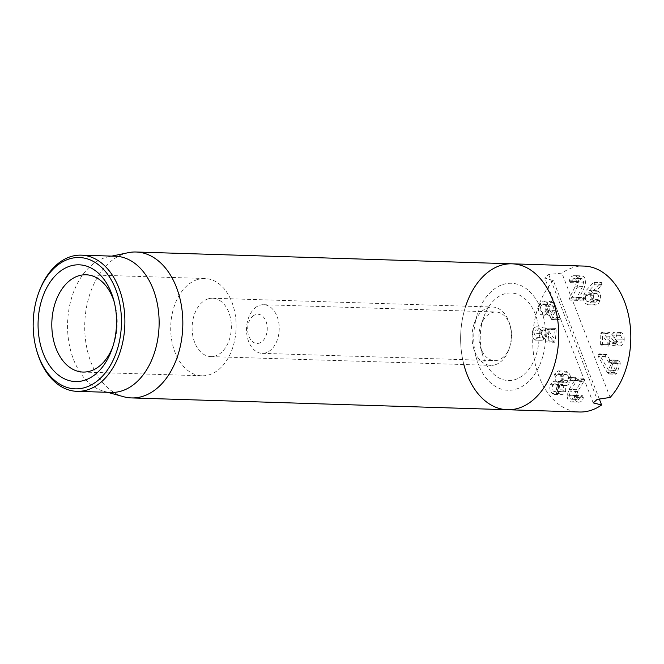 <?xml version="1.0" encoding="UTF-8"?>
<svg xmlns="http://www.w3.org/2000/svg" width="664" height="664" viewBox="0 0 664 664"><rect width="100%" height="100%" fill="white"/><g stroke="black" fill="none" stroke-linecap="round" stroke-linejoin="round"><path stroke-width="0.5" stroke-dasharray="3.32 2.49" d="M495.427 364.702A29.199 19.613 -88.2 0 0 511.247 333.336A29.199 19.613 -88.2 0 0 492.588 307.025A29.199 19.613 -88.2 0 0 487.924 307.706A29.199 19.613 -88.2 0 0 474.287 323.343A29.199 19.613 -88.2 0 0 473.515 347.953A29.199 19.613 -88.2 0 0 490.754 365.391A29.199 19.613 -88.2 0 0 495.427 364.702M502.814 284.524A53.527 35.956 91.8 0 1 544.48 321.808A53.527 35.956 91.8 0 1 521.115 387.062A53.527 35.956 91.8 0 1 476.395 358.311A53.527 35.956 91.8 0 1 477.814 313.192A53.527 35.956 91.8 0 1 502.814 284.524M207.99 298.916A29.199 19.613 -88.2 0 0 192.17 330.282A29.199 19.613 -88.2 0 0 210.82 356.593A29.199 19.613 -88.2 0 0 215.493 355.912A29.199 19.613 -88.2 0 0 231.313 324.547A29.199 19.613 -88.2 0 0 212.654 298.227A29.199 19.613 -88.2 0 0 207.99 298.916M511.986 263.815A72.99 49.028 -88.2 0 0 500.307 265.525A72.99 49.028 -88.2 0 0 460.758 343.944A72.99 49.028 -88.2 0 0 507.396 409.729M114.2 301.879A48.663 32.685 91.8 0 1 114.781 303.838A48.663 32.685 91.8 0 1 113.494 344.857A48.663 32.685 91.8 0 1 112.789 346.774M197.167 279.652A48.663 32.685 -88.2 0 0 170.797 331.934A48.663 32.685 -88.2 0 0 201.889 375.791A48.663 32.685 -88.2 0 0 236.093 328.174A48.663 32.685 -88.2 0 0 204.944 278.515A48.663 32.685 -88.2 0 0 197.167 279.652M38.537 293.231A68.126 45.766 -88.2 0 0 36.727 350.658M115.478 256.229A68.126 45.766 -88.2 0 0 108.141 256.868A68.126 45.766 -88.2 0 0 67.595 322.887A68.126 45.766 -88.2 0 0 103.916 391.312A68.126 45.766 -88.2 0 0 111.203 392.416M123.678 396.74A72.99 49.028 91.8 0 1 84.71 326.29A72.99 49.028 91.8 0 1 124.392 253.714A72.99 49.028 91.8 0 1 128.202 252.693M524.245 374.264A43.799 29.415 -88.2 0 0 530.138 304.502A43.799 29.415 -88.2 0 0 483.608 317.475A43.799 29.415 -88.2 0 0 482.446 354.393A43.799 29.415 -88.2 0 0 524.245 374.264M503.362 357.149A24.327 16.343 91.8 0 1 494.514 360.643A24.327 16.343 91.8 0 1 480.138 346.11A24.327 16.343 91.8 0 1 480.786 325.601A24.327 16.343 91.8 0 1 487.193 315.491A24.327 16.343 91.8 0 1 496.041 311.997A24.327 16.343 91.8 0 1 511.18 330.049A24.327 16.343 91.8 0 1 503.362 357.149M254.785 308.187A24.327 16.343 91.8 0 1 263.633 304.701A24.327 16.343 91.8 0 1 279.204 329.535A24.327 16.343 91.8 0 1 262.106 353.339A24.327 16.343 91.8 0 1 246.966 335.287A24.327 16.343 91.8 0 1 254.785 308.187M465.688 306.179A72.99 49.028 -88.2 0 0 463.854 364.544M553.203 311.084L551.311 313.059L549.053 312.279C547.518 310.619 547.227 308.577 548.182 306.17L550.066 304.236L552.332 305.033C553.859 306.693 554.149 308.71 553.203 311.084L545.999 310.86L543.55 312.902L541.849 312.055C540.313 310.395 540.015 308.353 540.969 305.938L543.393 303.946L545.127 304.809C546.655 306.461 546.945 308.486 545.999 310.86M552.332 305.033L545.127 304.809M549.053 312.279L541.849 312.055M547.991 314.894L550.431 316.164L552.714 315.458L554.498 313.059L555.179 310.694L558.441 319.641L559.702 319.226L559.735 317.624L555.917 306.801L553.494 302.51L550.796 301.174L548.572 301.995L546.663 304.676C545.011 308.561 545.459 311.964 547.991 314.894L540.778 314.67L543.401 315.948L547.294 312.835L547.974 310.462L551.228 319.417L558.93 319.874L551.228 319.417L552.498 318.994L552.531 317.4L548.713 306.577L546.281 302.286L543.584 300.95L539.45 304.452C537.807 308.328 538.247 311.74 540.778 314.67M554.498 313.059L547.294 312.835M555.121 310.711L547.908 310.486M555.179 310.694L547.974 310.462M558.042 318.944L550.838 318.72M548.182 306.17L540.969 305.938M553.494 302.51L546.281 302.286M555.917 306.801L548.713 306.577M559.735 317.624L552.531 317.4M563.014 384.663L563.836 389.892L561.603 391.818L560.308 391.254L559.486 386.05L561.719 384.099L563.014 384.663L555.809 384.439L556.631 389.668L554.399 391.594L553.104 391.03L552.282 385.817L554.515 383.867L555.809 384.439M559.486 386.05L552.282 385.817M563.836 389.892L556.631 389.668M568.044 380.696L566.243 382.821L563.985 382.298C562.474 380.729 562.167 378.721 563.055 376.289L564.873 374.139L567.131 374.645C568.633 376.214 568.94 378.231 568.044 380.696L560.839 380.472L558.275 382.738L556.781 382.074C555.27 380.497 554.963 378.497 555.851 376.065L558.432 373.766L559.926 374.421C561.429 375.99 561.727 378.007 560.839 380.472M567.131 374.645L559.926 374.421M563.985 382.298L556.781 382.074M557.785 384.464C556.44 387.983 556.955 391.038 559.337 393.619L561.678 394.682L563.943 393.81L565.579 391.353L565.794 385.51C567.363 385.635 568.708 384.498 569.82 382.107C571.223 378.123 570.65 374.853 568.102 372.288L565.496 371.118L564.367 371.292L561.379 374.645L561.204 381.451L557.785 384.464L550.581 384.232C549.228 387.759 549.75 390.805 552.133 393.395L554.473 394.449L558.374 391.129L558.59 385.286L565.902 385.518L558.59 385.286C560.159 385.411 561.503 384.273 562.607 381.875C564.018 377.899 563.446 374.62 560.897 372.056L558.291 370.894L554.174 374.421L554 381.227L550.581 384.232M561.18 381.518L553.975 381.285M559.337 393.619L552.133 393.395M565.579 391.353L558.374 391.129M565.769 385.568L558.565 385.344M560.308 391.254L553.104 391.03M563.055 376.289L555.851 376.065M569.82 382.107L562.607 381.875M561.204 381.451L554 381.227M561.379 374.645L554.174 374.421M568.102 372.288L560.897 372.056M619.969 361.955L617.346 360.079L610.141 359.855L610.689 360.087L609.311 360.61L609.768 362.569L610.946 363.748L608.556 370.197L598.953 353.862L606.597 354.261L599.393 354.036L598.098 354.626L598.222 356.344L607.269 372.471L608.672 373.99L615.877 374.214L615.387 374.006L616.798 373.292L620.3 363.847L619.969 361.955L612.756 361.731L610.689 360.087L617.894 360.311L616.516 360.842L616.972 362.793L618.159 363.98L615.76 370.421L608.556 370.197M615.76 370.421L608.498 370.155M615.711 370.379L606.921 354.676L599.716 354.452M606.921 354.676L598.098 354.626M616.798 373.292L609.585 373.068L613.096 363.623L612.756 361.731M605.302 354.858L605.427 356.568L615.387 374.006L608.174 373.782L609.585 373.068M614.474 372.703L607.269 372.471M605.427 356.568L598.222 356.344M576.676 281.005L577.647 282.856L581.083 278.581C582.71 278.639 583.565 279.843 583.648 282.192L582.585 286.383L577.199 297.132L576.626 299.132L577.605 300.377L585.059 299.929L586.013 298.501L585.034 297.19L579.323 297.53L584.162 287.985L585.681 282.092C585.532 278.067 584.013 275.983 581.124 275.842L573.912 275.618C571.281 276.174 569.795 277.892 569.471 280.781L570.442 282.623L573.879 278.357L581.274 278.581L573.879 278.357C575.505 278.415 576.36 279.619 576.443 281.959L575.381 286.159L569.994 296.899L569.413 298.908L570.401 300.153L577.854 299.696L578.809 298.277L577.829 296.966L572.119 297.306L576.958 287.761L578.477 281.868C578.327 277.842 576.808 275.759 573.912 275.618L581.124 275.842C578.485 276.398 577.008 278.125 576.676 281.005L569.471 280.781M570.343 282.632L577.647 282.856L570.343 282.632M578.56 281.636L571.347 281.411M583.648 282.192L576.443 281.959M577.199 297.132L569.994 296.899M584.162 287.985L576.958 287.761M579.323 297.464L572.119 297.24M579.323 297.53L572.119 297.306M577.921 296.966L585.125 297.19L577.921 296.966M586.013 298.501L578.809 298.277M577.605 300.377L570.343 300.153L577.605 300.377M593.01 295.762L594.703 293.297L596.953 293.496C598.563 294.824 598.978 296.8 598.198 299.439L596.496 301.904L594.214 301.705C592.628 300.394 592.222 298.41 593.01 295.762L585.806 295.538L588.495 292.807L589.748 293.272C591.358 294.592 591.773 296.576 590.993 299.215L588.279 301.954L587.009 301.481C585.416 300.161 585.017 298.178 585.806 295.538M594.214 301.705L587.009 301.481M596.953 293.496L589.748 293.272M601.667 285.122L601.667 282.632L600.605 282.814L593.807 290.176L591.209 294.434C589.981 298.875 590.703 302.128 593.392 304.187L595.915 304.992L598.247 303.805L600.048 300.601C601.194 296.302 600.555 293.189 598.131 291.264L596.479 290.641L601.667 285.122L594.454 284.897L594.878 284.209L594.463 282.407L593.4 282.59L586.602 289.944L584.005 294.21C582.776 298.651 583.498 301.904 586.179 303.963L588.362 304.768L592.844 300.377C593.989 296.078 593.35 292.965 590.927 291.039L589.275 290.417L594.454 284.897M596.479 290.641L589.275 290.417M602.082 284.433L594.878 284.209M594.463 282.407L601.667 282.632L594.463 282.407M593.807 290.176L586.602 289.944M598.198 299.439L590.993 299.215M591.209 294.434L584.005 294.21M596.496 290.732L589.292 290.508L596.496 290.732M600.048 300.601L592.844 300.377M624.251 339.304C624.069 335.378 623.015 333.137 621.097 332.598L619.786 334L622.417 339.196C622.259 341.611 621.396 342.856 619.811 342.939L617.072 341.279L610.233 333.062L608.921 332.174L608.016 333.602L607.801 344.699L608.689 346.143L609.635 344.716L609.809 336.216L615.885 343.587L619.736 345.961C622.45 345.819 623.952 343.603 624.251 339.304L617.047 339.072C616.856 335.146 615.81 332.913 613.893 332.373L612.581 333.776L615.213 338.972C615.055 341.387 614.192 342.632 612.606 342.715L619.811 342.939L612.606 342.715L609.867 341.047L603.02 332.838L601.717 331.942L600.812 333.378L600.588 344.475L601.484 345.919L602.431 344.483L602.605 335.992L608.68 343.363L612.532 345.728C615.246 345.595 616.748 343.371 617.047 339.072M620.74 332.523L613.536 332.299M620.541 335.378L613.337 335.154M622.417 339.196L615.213 338.972M610.233 333.062L603.02 332.838M601.742 331.95L608.921 332.174L601.742 331.95M612.432 345.728L619.736 345.961L612.432 345.728M615.885 343.587L608.68 343.363M609.859 336.216L602.646 335.992M609.809 336.216L602.605 335.992M608.689 346.143L601.484 345.919M608.016 333.602L600.812 333.378M575.082 378.936L575.979 380.381L581.672 380.862L576.294 389.685L574.435 395.362C574.335 399.396 575.721 401.678 578.585 402.21L571.38 401.977L578.585 402.21C581.241 402.002 582.818 400.483 583.316 397.645L576.111 397.412L575.231 395.445L582.436 395.669L581.481 396.765L574.277 396.541L571.579 399.247C569.969 398.973 569.197 397.661 569.247 395.312L570.559 391.262L577.248 379.327L576.352 377.957L568.865 377.409L576.12 377.642L575.082 378.936L567.878 378.712L568.774 380.148L574.468 380.638L569.089 389.461L567.23 395.138C567.131 399.172 568.517 401.454 571.38 401.977C574.036 401.778 575.613 400.251 576.111 397.412M583.316 397.645L582.461 395.669L575.256 395.445L574.277 396.541M581.481 396.765L578.784 399.479L571.579 399.247L578.784 399.479C577.174 399.205 576.402 397.894 576.452 395.536L569.247 395.312M576.452 395.536L577.763 391.486L583.764 381.476L576.559 381.252M583.764 381.476L584.453 379.551L583.556 378.181L568.915 377.418L567.878 378.712M576.294 389.685L569.089 389.461M581.672 380.862L574.468 380.638M581.672 380.796L574.468 380.563M583.556 378.181L576.352 377.957M539.533 333.129L532.329 332.905C532.279 336.847 533.192 339.221 535.068 340.018L542.712 340.366L543.65 339.013L542.986 337.536L535.782 337.312L534.146 333.253C534.445 330.863 535.383 329.734 536.96 329.859L539.583 331.884L547.136 342.06L554.423 342.292L555.328 340.972L556.216 329.925L555.411 328.365L548.165 328.132L555.411 328.365L554.382 329.668L553.71 338.125L548.107 329.958L540.903 329.734L536.836 326.829L544.422 327.086C541.724 326.862 540.089 328.879 539.533 333.129C539.483 337.071 540.396 339.445 542.272 340.242L535.068 340.018M548.107 329.958L544.422 327.086L537.217 326.854C534.512 326.63 532.885 328.647 532.329 332.905M542.272 340.242L535.416 340.134L536.446 338.781L535.782 337.312M542.986 337.536L541.359 333.477L534.146 333.253M541.359 333.477C541.65 331.087 542.588 329.958 544.165 330.083L536.744 329.842L544.165 330.083L546.796 332.108L553.095 341.221L545.891 340.997M553.095 341.221L554.34 342.284L547.136 342.06L548.124 340.748L549.004 329.701L548.207 328.141L547.178 329.444L546.497 337.901L540.903 329.734M553.66 338.117L546.455 337.893M553.71 338.125L546.497 337.901M555.328 340.972L548.124 340.748M610.15 397.445L561.885 273.095L548.696 274.522A72.99 49.028 -88.2 0 0 544.737 278.025L553.361 280.631L599.318 399.064M584.046 266.081A72.99 49.028 -88.2 0 0 561.885 273.095M553.361 280.631A72.99 49.028 -88.2 0 0 539.102 376.72A72.99 49.028 -88.2 0 0 579.464 411.995M593.193 402.865L544.737 278.025M548.696 274.522L597.152 399.371M252.619 316.354A14.6 9.802 91.8 0 1 267.277 328.572A14.6 9.802 91.8 0 1 252.503 341.628A14.6 9.802 91.8 0 1 252.619 316.354M546.663 304.676L539.45 304.452M559.702 319.226L552.498 318.994M616.516 360.842L609.311 360.61M616.972 362.793L609.768 362.569M618.093 363.681L610.88 363.457M618.159 363.98L610.946 363.748M620.3 363.847L613.096 363.623M585.681 282.092L578.477 281.868M576.634 281.544L569.43 281.32M582.585 286.383L575.381 286.159M576.626 299.132L569.413 298.908M585.059 299.929L577.854 299.696M598.131 291.264L590.927 291.039M593.392 304.187L586.179 303.963M619.786 334L612.581 333.776M617.072 341.279L609.867 341.047M609.635 344.716L602.431 344.483M607.801 344.699L600.588 344.475M574.435 395.362L567.23 395.138M583.39 397.113L576.186 396.881M577.763 391.486L570.559 391.262M584.453 379.551L577.248 379.327M575.979 380.381L568.774 380.148M543.65 339.013L536.446 338.781M546.796 332.108L539.583 331.884M554.382 329.668L547.178 329.444M556.216 329.925L549.004 329.701M473.515 347.953L476.395 358.311M474.287 323.343L477.814 313.192M210.82 356.593L490.754 365.391M212.654 298.227L492.588 307.025M114.781 303.838L113.627 299.696M113.494 344.857L112.083 348.915M204.944 278.515L86.038 274.78M201.889 375.791L82.983 372.056M103.916 391.312L107.518 392.299M108.141 256.868L111.801 256.113M480.138 346.11L482.446 354.393M480.786 325.601L483.608 317.475M262.106 353.339L494.514 360.643M263.633 304.701L496.041 311.997M550.763 313.126L543.55 312.902M543.401 315.948L550.605 316.172M550.597 304.17L543.393 303.946M543.584 300.95L550.796 301.174M561.719 384.099L554.515 383.867M565.487 382.962L558.275 382.738M554.473 394.449L561.678 394.682M561.603 391.818L554.399 391.594M565.637 373.99L558.432 373.766M558.291 370.894L565.496 371.118M595.699 293.031L588.495 292.807M594.056 282.258L601.269 282.49M595.492 302.178L588.279 301.954M588.362 304.768L595.575 305"/><path stroke-width="1" d="M463.854 364.544A72.99 49.028 -88.2 0 0 467.041 374.463A72.99 49.028 -88.2 0 0 507.396 409.729A72.99 49.028 -88.2 0 0 558.698 338.316A72.99 49.028 -88.2 0 0 511.986 263.815A72.99 49.028 -88.2 0 0 465.688 306.179M112.789 346.774A48.663 32.685 91.8 0 1 90.769 370.91A48.663 32.685 91.8 0 1 82.983 372.056A48.663 32.685 91.8 0 1 51.892 328.199A48.663 32.685 91.8 0 1 78.261 275.917A48.663 32.685 91.8 0 1 86.038 274.78A48.663 32.685 91.8 0 1 114.2 301.879M84.809 380.19A58.399 39.226 -88.2 0 0 112.083 348.915A58.399 39.226 -88.2 0 0 113.627 299.696A58.399 39.226 -88.2 0 0 64.84 268.322A58.399 39.226 -88.2 0 0 39.359 339.512A58.399 39.226 -88.2 0 0 84.809 380.19M68.865 259.068A65.695 44.131 91.8 0 1 120.001 304.826A65.695 44.131 91.8 0 1 91.333 384.912A65.695 44.131 91.8 0 1 36.445 349.621A65.695 44.131 91.8 0 1 38.18 294.243A65.695 44.131 91.8 0 1 68.865 259.068M36.445 349.621L36.727 350.658A68.126 45.766 -88.2 0 0 76.966 391.337A68.126 45.766 -88.2 0 0 87.864 389.743A68.126 45.766 -88.2 0 0 124.774 316.554A68.126 45.766 -88.2 0 0 81.249 255.15A68.126 45.766 -88.2 0 0 70.351 256.744A68.126 45.766 -88.2 0 0 38.537 293.231L38.18 294.243M76.966 391.337L111.203 392.416A68.126 45.766 -88.2 0 0 122.093 390.822A68.126 45.766 -88.2 0 0 159.011 317.624A68.126 45.766 -88.2 0 0 115.478 256.229L81.249 255.15M111.801 256.113L128.202 252.693A72.99 49.028 91.8 0 1 136.062 252.005A72.99 49.028 91.8 0 1 182.708 317.79A72.99 49.028 91.8 0 1 143.15 396.209A72.99 49.028 91.8 0 1 131.48 397.919A72.99 49.028 91.8 0 1 123.678 396.74L107.518 392.299M131.48 397.919L507.396 409.729A72.99 49.028 -88.2 0 0 558.698 338.316A72.99 49.028 -88.2 0 0 511.986 263.815L584.046 266.081A72.99 49.028 -88.2 0 1 628.833 316.711A72.99 49.028 -88.2 0 1 610.15 397.445L597.152 399.371A72.99 49.028 -88.2 0 1 593.193 402.865L601.617 404.982L599.318 399.064M507.396 409.729L579.464 411.995A72.99 49.028 -88.2 0 0 601.617 404.982M136.062 252.005L511.986 263.815"/></g></svg>
